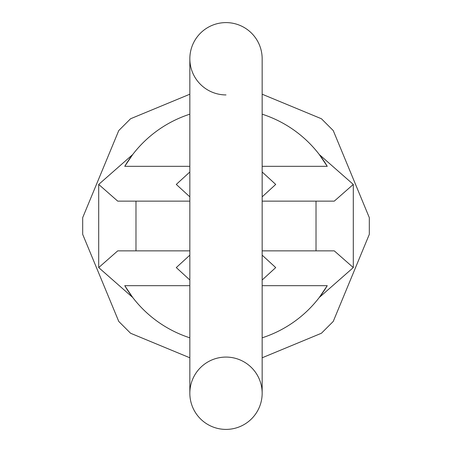 <?xml version="1.0" encoding="UTF-8"?>
<svg xmlns="http://www.w3.org/2000/svg" width="452" height="452" viewBox="0 0 452 452"><rect width="100%" height="100%" fill="white"/><g stroke="black" fill="none" stroke-linecap="round" stroke-linejoin="round"><path stroke-width="0.68" d="M189.84 250.86L117.729 250.86L98.7 267.578L132.702 297.461L124.758 285.675A117.52 117.52 0 0 0 189.84 337.819M189.84 201.14L135.984 201.14L135.984 250.86M262.16 201.14L334.271 201.14L353.3 184.422L319.298 154.539L327.242 166.325L262.16 166.325M262.16 250.86L316.016 250.86L316.016 201.14M135.984 201.14L117.729 201.14L98.7 184.422L132.702 154.539L124.758 166.325L189.84 166.325M189.84 196.84L176.28 184.422L189.84 171.997M226 429.4A36.16 36.16 0 0 1 189.84 393.24A36.16 36.16 0 0 0 226 429.4A36.16 36.16 0 0 0 262.16 393.24L262.16 393.24A36.16 36.16 0 0 1 226 429.4A36.16 36.16 0 0 1 189.84 393.24A36.16 36.16 0 0 1 226 357.08A36.16 36.16 0 0 1 262.16 393.24L262.16 58.76L262.16 196.84L275.72 184.422L262.16 171.997M98.7 184.422L98.7 267.578M189.84 285.675L124.758 285.675M316.016 250.86L334.271 250.86L353.3 267.578L319.298 297.461L327.242 285.675L262.16 285.675M327.242 285.675A117.52 117.52 0 0 1 262.16 337.819M189.84 114.181A117.52 117.52 0 0 0 124.758 166.325M262.16 114.181A117.52 117.52 0 0 1 327.242 166.325M189.84 357.792L130.566 333.243L118.757 321.434L82.688 234.351L82.688 217.649L118.757 130.566L130.566 118.757L189.84 94.208M262.16 94.208L321.434 118.757L333.243 130.566L369.312 217.649L369.312 234.351L333.243 321.434L321.434 333.243L262.16 357.792M189.84 255.16L176.28 267.578L189.84 280.003M262.16 393.24L262.16 255.16L275.72 267.578L262.16 280.003M353.3 267.578L353.3 184.422M262.16 58.76A36.16 36.16 0 0 0 226 22.6A36.16 36.16 0 0 1 262.16 58.76A36.16 36.16 0 0 0 226 22.6A36.16 36.16 0 0 0 189.84 58.76A36.16 36.16 0 0 0 226 94.92M226 22.6A36.16 36.16 0 0 0 189.84 58.766L189.84 393.24"/></g></svg>
